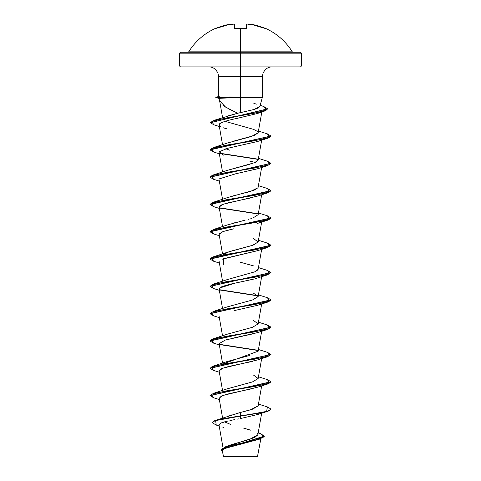 <?xml version="1.0" encoding="UTF-8"?>
<svg xmlns="http://www.w3.org/2000/svg" width="481" height="481" viewBox="0 0 481 481"><rect width="100%" height="100%" fill="white"/><g stroke="black" fill="none" stroke-linecap="round" stroke-linejoin="round"><path stroke-width="0.72" d="M232.389 24.23L234.355 24.122L234.463 28.277L235.383 28.571A60.919 54.756 -0 0 1 240.5 28.379L240.5 51.828L292.304 51.828C285.744 41.378 276.822 33.562 265.548 28.379L257.636 25.77L249.663 24.248A44.865 21.242 143.3 0 1 250.89 24.79A44.865 23.593 -146.2 0 0 248.713 24.248A60.822 60.588 180 0 0 247.408 24.086L246.645 24.122L246.537 28.277L245.617 28.571A60.919 54.756 180 0 0 240.5 28.379A60.919 54.756 180 0 0 235.383 28.571L234.463 28.277L234.355 24.122L233.592 24.086A60.822 60.588 180 0 0 232.287 24.248A44.865 23.593 146.2 0 0 230.11 24.79A44.865 21.242 -143.3 0 1 231.337 24.248L223.364 25.77L215.452 28.379A0.457 0.457 0 0 1 215.957 28.463A0.457 0.457 0 0 0 215.452 28.379L216.42 28.277A60.774 60.756 -0 0 1 230.561 24.122L231.325 24.086A0.457 0.457 -5 0 1 231.812 24.357A0.457 0.457 175 0 0 231.325 24.086L231.854 24.615L231.337 24.248A44.865 21.242 -143.3 0 0 230.11 24.79A44.865 23.593 146.2 0 1 232.287 24.248A60.822 60.588 0 0 1 233.592 24.086L234.133 24.062M246.633 24.573L246.645 24.122A0.457 0.451 -178.5 0 0 246.14 24.561L246.038 28.505M215.452 28.379C204.178 33.562 195.256 41.378 188.696 51.828L240.5 51.828L240.5 53.175L301.449 53.175L240.5 53.175L240.5 66.889L300.535 66.889L240.5 66.889L240.5 76.641L218.657 76.641L217.881 72.835L215.801 69.745C213.756 67.833 211.46 66.877 208.904 66.889M300.535 66.889L301.449 65.975L240.5 65.975L301.449 65.975L301.449 53.175L300.535 52.261L180.465 52.261L240.5 52.261L240.5 51.828L292.304 51.828L293.079 52.261M260.846 438.72L257.425 456.95L240.5 456.716L257.425 456.95M242.652 456.685L240.5 456.716C261.273 456.709 263.438 456.697 242.652 456.685M223.382 105.658L229.696 109.355L237.758 113.233L240.5 112.632L240.5 97.36L262.343 97.36L240.5 97.36L240.5 112.632L254.293 109.44L258.483 107.894L259.89 106.385M259.86 106.626L262.343 97.36L262.343 76.641L240.5 76.641L240.5 97.36L218.921 98.346L215.951 97.475L218.807 96.477L215.777 97.505L219.42 98.527M218.921 98.346L220.009 102.11M229.353 96.946L240.5 97.36L240.5 65.975L179.551 65.975L240.5 65.975L240.5 53.175L179.551 53.175L240.5 53.175L240.5 52.261L300.535 52.261M227.513 446.067L228.247 445.773M228.409 445.707L232.004 444.468M233.051 444.143L249.392 439.496L257.846 434.848L261.67 413.185M227.988 416.167L229.353 415.674M230.321 415.35L231.74 414.899M232.87 414.556L234.542 414.069M235.93 413.684L250.379 409.866L258.153 405.808L261.67 385.882M227.212 388.84L243.699 384.355M223.094 363.913L258.153 351.202L261.67 331.271M258.123 324.026L261.67 303.968M258.093 296.813L261.67 276.665M256.632 270.929L257.064 270.647M257.606 270.208L257.918 269.841M223.094 254.696L229.581 251.521L253.132 245.166L258.153 241.985L261.67 222.054M232.876 223.256L234.566 222.805M235.816 222.487L237.488 222.066M238.907 221.711L240.512 221.314M242.051 220.935L243.47 220.587M245.142 220.166L227.483 224.916L213.6 229.449L254.816 222.625L269.643 219.21L267.4 215.801L258.453 212.975M248.154 219.372L249.14 219.095M250.835 218.602L251.665 218.35M253.24 217.821L258.153 214.682L261.67 194.751M228.283 197.33L228.914 197.12M230.712 196.567L231.325 196.386M233.279 195.845L234.253 195.587M236.171 195.088L237.187 194.835M239.159 194.342L240.332 194.053M242.196 193.596L243.476 193.278M245.148 192.857L249.338 191.739M250.649 191.354L258.038 187.722L261.67 167.448M227.309 170.37L248.13 164.767L255.495 162.307L258.153 160.071L261.67 140.145M234.079 141.023L254.305 135.51L258.153 132.768L251.232 136.568L227.483 143.007L213.6 147.535L254.816 140.711L269.643 137.295L267.4 133.886L258.453 131.06M223.839 117.671L224.158 117.466M226.978 116.186L237.758 113.233L225.661 107.149L219.637 100.866M260.864 111.965L260.203 112.344M263.997 111.345L225.848 118.055L211.814 121.41L213.792 124.765L210.474 122.715L267.64 108.965L263.997 111.345L257.371 113.51L236.953 118.416C228.096 120.19 222.372 121.946 219.781 123.683L219.077 125.048L222.547 144.715M257.882 168.681L235.876 173.743L219.456 178.812L235.618 173.797L257.569 168.789L267.4 165.668L226.184 172.493L211.357 175.908L213.6 179.317L219.33 181.103M252.489 197.517L251.112 197.847M250.21 198.052L226.617 203.168L220.785 205.183L219.102 207.083L222.547 226.629M233.976 228.752L222.98 231.571L219.102 234.391L222.547 253.932M257.834 250.613L221.939 259.265M219.108 261.333L222.547 281.235M261.153 276.347L261.49 276.058L261.153 276.353M219.402 288.095L234.95 283.153L254.323 278.962M253.156 279.263L230.477 284.133L221.957 286.562L219.102 288.997L222.547 308.537M261.484 330.663L261.153 330.958M255.08 333.369L225.481 340.001L219.102 343.602L222.547 363.149M260.648 358.604L257.93 359.794M257.654 359.89L257.04 360.089M255.489 360.558L254.269 360.894M252.928 361.237L250.968 361.706M249.855 361.959L228.812 366.432L221.494 368.668L219.102 370.905L222.547 390.452M257.732 387.169L222.817 395.454L219.102 398.214L222.601 418.091M257.702 414.484L240.5 418.536L257.569 414.526L267.4 411.405L220.25 419.408L214.279 421.061L212.223 422.715L216.258 425.078M238.546 418.897L236.917 419.198M234.902 419.576L229.936 420.568M228.072 420.971L221.23 422.919L218.987 424.873L223.028 447.793M258.081 439.58L225.679 447.787L222.264 450.523L223.575 456.95L240.5 456.95L223.575 456.95M239.219 456.752C217.923 456.74 219.186 456.728 240.5 456.716M258.195 432.87L260.552 433.658L263.835 436.97L254.431 440.283L225.162 446.903L254.629 437.554L257.852 434.842M257.858 434.457L257.431 433.567M250.613 430.158L243.41 428.036M230.429 424.356L224.513 421.849M215.704 420.334L240.5 412.451L240.5 415.879L215.704 420.334L212.223 422.486L214.279 420.833L220.25 419.185L240.5 415.879L240.5 418.536L240.5 416.107L262.049 412.692L268.657 410.99L270.971 409.283L267.4 411.405M225.162 446.903L221.158 449.807M221.146 449.921L222.444 451.527L222.336 448.412L231.698 445.298L259.794 439.075L264.31 436.327L221.146 449.693L264.31 436.099L260.534 433.658M259.794 439.075L223.503 448.815M222.751 449.386L222.252 450.324M219.18 425.98L216.24 425.078L215.608 420.592L266.624 411.405L267.4 406.926L258.453 404.106M222.715 427.104L223.839 427.447M219.33 96.705L218.807 96.477L215.951 97.246L235.738 97.246L215.951 97.475L235.738 97.246M272.096 66.889C269.54 66.877 267.244 67.833 265.199 69.745L263.119 72.835L262.343 76.641L218.657 76.641L218.657 96.501M180.465 66.889L240.5 66.889L180.465 66.889L179.551 65.975L179.551 53.175L180.465 52.261M253.848 103.373L256.421 104.13M259.866 106.602L253.661 109.62L237.758 113.233L214.237 120.286L253.962 113.36L266.859 109.902L263.618 106.439L260.197 105.369M226.28 121.687L253.517 129.353L257.684 131.553M225.787 148.785L229.948 150.276M258.135 160.155L254.599 162.692L227.483 170.31L213.6 174.844L254.816 168.013L269.643 164.604L267.4 161.189L258.453 158.363M258.038 187.722L254.112 190.193L227.483 197.613L213.6 202.146L254.816 195.322L269.643 191.907L267.4 188.492L258.453 185.672M253.517 238.57L258.153 241.985L252.447 245.394L227.483 252.224L213.6 256.752L254.816 249.928L269.643 246.512L267.4 243.103L258.453 240.278M240.5 262.277L253.517 265.873M258.159 269.27L254.792 271.831L227.483 279.527L213.6 284.061L254.822 277.23L269.649 273.821L267.4 270.406L258.453 267.58M253.517 293.182L258.153 296.591L252.447 300.006L227.483 306.83L213.6 311.363L254.822 304.539L269.649 301.124L267.4 297.709L258.453 294.889M253.517 320.484L258.153 323.899L252.447 327.308L227.483 334.133L213.6 338.666L254.816 331.842L269.649 328.427L267.4 325.018L258.453 322.192M249.849 355.417L227.483 361.441L213.6 365.975L254.816 359.145L269.643 355.736L267.4 352.32L258.453 349.495M253.517 375.09L258.153 378.505L252.447 381.92L227.483 388.744L213.6 393.278L254.816 386.453L269.643 383.038L267.4 379.623L258.453 376.797M258.129 405.91L252.573 409.181L240.5 412.451L240.5 415.879L262.049 412.47L268.657 410.762L270.971 409.054L267.388 406.926M267.388 379.617L270.971 381.752L210.035 395.514L213.6 393.278M267.388 352.314L270.971 354.443L210.035 368.212L213.6 365.975M257.906 350.258L219.516 344.318L257.906 350.258M267.382 325.012L270.971 327.14L210.029 340.795L213.6 338.666M267.382 297.703L270.971 299.837L210.035 313.6L213.6 311.363M257.906 295.653L219.516 289.706L257.906 295.653M267.382 270.4L270.971 272.535L210.035 286.297L213.6 284.061M267.388 243.097L270.971 245.226L210.029 258.88L213.6 256.752M267.388 215.795L270.971 217.923L210.029 231.577L213.6 229.449M257.906 213.738L219.51 207.798L257.906 213.738M267.388 188.492L270.971 190.62L210.029 204.269L213.6 202.146M267.388 161.183L270.971 163.312L210.035 177.08L213.6 174.844M257.906 159.133L219.516 153.186L257.906 159.133M267.388 133.88L270.971 136.009L210.029 149.663L213.6 147.535M263.6 106.433L267.652 108.85L210.486 122.601L214.237 120.286M213.612 397.757L210.029 395.629L270.971 381.974L267.4 384.103L226.184 390.927L211.357 394.342L213.6 397.751L219.33 399.537M213.612 370.454L210.029 368.326L270.965 354.557L267.4 356.8L226.184 363.624L211.357 367.039L213.6 370.448L219.33 372.228M258.05 350.517L219.847 344.612L258.05 350.517M213.618 343.151L210.029 341.017L270.965 327.254L267.4 329.497L226.178 336.321L211.351 339.73L213.6 343.145L219.33 344.925M213.618 315.849L210.029 313.714L270.971 300.066L267.4 302.188L226.178 309.018L211.351 312.428L213.6 315.843L219.33 317.622M258.05 295.905L219.847 290.001L258.056 295.905M213.618 288.54L210.029 286.411L270.965 272.649M213.612 261.237L210.029 259.109L270.971 245.454L267.4 247.583L226.184 254.407L211.357 257.822L213.6 261.231L219.33 263.011M213.612 233.934L210.029 231.806L270.971 218.152L267.4 220.274L226.184 227.104L211.357 230.513L213.6 233.928L219.33 235.708M258.05 213.991L219.847 208.087L258.05 213.991M213.612 206.626L210.029 204.497L270.971 190.849L267.4 192.971L226.184 199.795L211.357 203.21L213.6 206.626L219.33 208.405M213.612 179.323L210.029 177.194L270.965 163.426L267.4 165.668M258.056 159.385L219.847 153.481L258.056 159.385M213.612 152.02L210.029 149.892L270.965 136.123L267.4 138.366L226.184 145.19L211.357 148.605L213.6 152.014L219.33 153.794M219.522 98.304L217.869 97.992L219.522 98.304M219.228 398.557L221.236 396.091L229.437 393.59L253.15 388.486M219.108 370.965L222.661 368.199L257.575 359.914L267.4 356.8M230.97 338.624L257.575 332.611L267.4 329.497M234.019 310.654L257.575 305.309L267.4 302.188M255.315 278.691L267.4 274.885L226.184 281.71L211.351 285.125L213.6 288.54L219.33 290.32M223.424 264.352L223.437 258.712L257.569 250.697L267.4 247.583M219.168 233.844L222.98 231.571L231.487 229.293M219.108 207.125L222.691 204.365L257.569 196.092L267.4 192.971M255.213 162.434L249.062 160.931M223.431 155.135L219.288 151.719L227.573 148.31L257.569 141.48L267.4 138.366M226.942 128.86L223.431 127.832M221.26 126.978L220.1 126.311C218.867 124.88 218.759 124.002 219.781 123.683M260.209 112.344L260.87 111.965M270.971 272.535L267.4 274.885M223.659 98.112L229.13 97.829M235.912 97.475L215.951 97.475L219.059 98.316M187.921 52.261L188.696 51.828L240.5 51.828L240.5 28.379A60.919 54.756 -0 0 1 245.617 28.571L246.537 28.277A0.457 0.421 -178.5 0 0 246.056 28.559M234.854 24.495L234.86 24.561A0.457 0.451 178.5 0 0 234.355 24.122A0.457 0.451 -1.5 0 1 234.86 24.561L233.592 24.08L234.193 24.05M231.848 24.495L230.555 24.122L216.42 28.277L215.716 28.535L216.149 28.782M232.594 24.29L232.287 24.248L232.594 24.29M234.944 28.559A0.457 0.421 178.5 0 0 234.463 28.277A0.457 0.421 -1.5 0 1 234.914 28.493M246.086 28.493A0.457 0.421 1.5 0 1 246.537 28.277L246.645 24.122L247.408 24.086A60.822 60.588 0 0 1 248.713 24.248L248.406 24.29L248.713 24.248A44.865 23.593 -146.2 0 1 250.89 24.79A44.865 21.242 143.3 0 0 249.663 24.248L249.675 24.086A0.457 0.457 -175 0 0 249.188 24.357A0.457 0.457 5 0 1 249.675 24.086L250.445 24.122A60.774 60.756 0 0 1 264.58 28.277L265.452 28.571A0.457 0.457 -154 0 0 265.253 28.529A0.457 0.457 26 0 1 265.452 28.571L264.947 28.595M248.611 24.23L247.408 24.08L246.14 24.561A0.457 0.451 1.5 0 1 246.645 24.122M249.146 24.615L249.663 24.248L249.146 24.615M246.031 28.686L240.5 28.337L234.968 28.686M258.153 378.511L261.67 358.579M222.547 335.846L219.095 316.3M258.153 269.288L261.67 249.362M222.547 199.32L219.095 179.774M222.547 172.018L219.095 152.471M258.153 132.768L261.868 111.718M222.589 117.671L219.691 101.22M257.569 387.223L267.4 384.103M257.569 223.394L267.4 220.274M219.33 126.491L213.792 124.765M231.145 24.05L230.561 24.122M241.029 28.337L241.925 28.349M245.52 28.523L246.128 28.475M249.152 24.495L250.445 24.122L264.58 28.277M246.14 24.561L246.801 24.05M264.851 28.782L265.284 28.535L264.851 28.782M249.188 24.357L249.819 24.05"/></g></svg>
